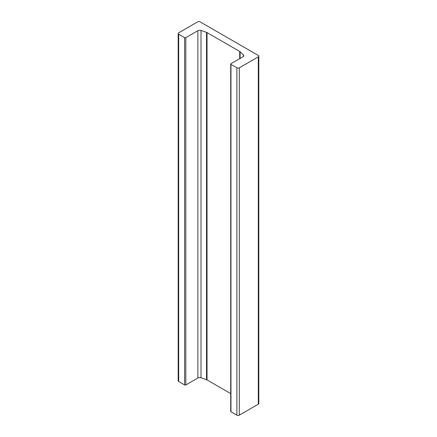 <?xml version="1.0" encoding="UTF-8"?>
<svg xmlns="http://www.w3.org/2000/svg" width="437" height="437" viewBox="0 0 437 437"><rect width="100%" height="100%" fill="white"/><g stroke="black" fill="none" stroke-linecap="round" stroke-linejoin="round"><path stroke-width="0.66" d="M243.42 54.936A2.551 1.475 180 0 1 243.78 55.696A2.551 1.475 180 0 1 243.032 56.739L230.965 63.704A0.852 0.492 0 0 0 230.72 64.048A0.852 0.492 0 0 0 230.965 64.397L236.892 67.817A1.699 0.983 0 0 0 239.301 67.817L258.311 56.843A1.699 0.983 0 0 0 258.808 56.149A1.699 0.983 0 0 0 258.311 55.455L200.108 21.85A1.699 0.983 0 0 0 197.699 21.85L178.689 32.824A1.699 0.983 0 0 0 178.192 33.518A1.699 0.983 0 0 0 178.689 34.217L184.616 37.637A0.852 0.492 0 0 0 185.818 37.637L197.885 30.672A2.551 1.475 180 0 1 201.004 30.448L206.543 32.365A2.551 1.475 180 0 1 207.034 32.589L239.711 51.451A2.551 1.475 180 0 1 240.093 51.735L243.42 54.936L243.42 56.455M230.72 393.595L207.034 379.922A2.551 1.475 0 0 0 206.543 379.698L201.004 377.781A2.551 1.475 0 0 0 197.885 378L185.818 384.97A0.852 0.492 180 0 1 184.616 384.97L178.689 381.545A1.699 0.983 180 0 1 178.192 380.851L178.192 33.518M258.808 56.149L258.808 403.482A1.699 0.983 180 0 1 258.311 404.176L239.301 415.15A1.699 0.983 180 0 1 236.892 415.15L230.965 411.73A0.852 0.492 180 0 1 230.72 411.381L230.72 64.048M240.093 58.432L240.093 51.735M239.711 58.656L239.711 51.451M207.034 379.922L207.034 32.589M206.543 379.698L206.543 32.365M201.004 377.781L201.004 30.448M197.885 378L197.885 30.672M185.818 384.97L185.818 37.637M184.616 384.97L184.616 37.637M178.689 381.545L178.689 34.217M258.311 404.176L258.311 56.843M239.301 415.15L239.301 67.817M236.892 415.15L236.892 67.817M230.965 411.73L230.965 64.397"/></g></svg>

